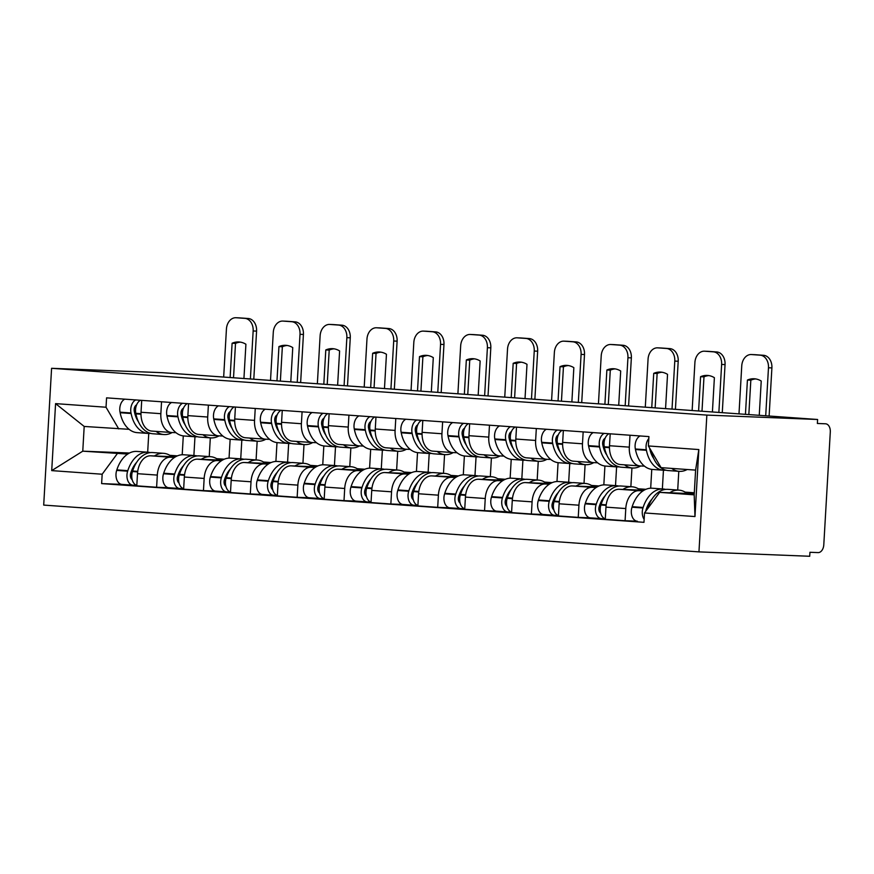 <?xml version="1.0" encoding="UTF-8"?>
<svg xmlns="http://www.w3.org/2000/svg" width="874" height="874" viewBox="0 0 874 874"><rect width="100%" height="100%" fill="white"/><g stroke="black" fill="none" stroke-linecap="round" stroke-linejoin="round"><path stroke-width="1.31" d="M825.624 423.803A7.986 5.255 94.1 0 0 825.515 423.792L825.624 423.803A7.986 5.255 94.1 0 1 830.3 431.974L823.789 544.83A7.986 5.255 94.1 0 1 818.086 552.597L809.947 552.281L809.717 556.268L698.96 551.876L706.847 415.095L51.588 368.304L162.345 372.685L817.605 419.487L706.847 415.095M51.588 368.304L43.7 505.085L698.96 551.876M817.605 419.487L817.376 423.475L825.515 423.792M175.521 456.807L150.623 455.813A18.376 12.083 94.1 0 0 137.491 473.686L136.792 485.846L156.61 487.255L157.309 475.095A18.376 12.083 -85.9 0 1 170.441 457.233L174.56 457.397M210.317 437.863L209.236 456.589M175.969 432.674L171.872 432.51A18.376 12.083 -85.9 0 1 171.621 432.499A18.376 12.083 -85.9 0 1 160.86 413.686L141.031 412.266A18.376 12.083 94.1 0 0 151.803 431.079A18.376 12.083 94.1 0 0 152.054 431.09M141.031 412.266L141.719 400.368M168.693 487.736L156.61 487.255M160.86 413.686L161.537 401.778M229.054 458.107L230.146 439.261M217.331 459.09L223.93 459.353M222.367 460.15L197.469 459.167A18.376 12.083 94.1 0 0 184.338 477.029L183.638 489.189L203.456 490.609L204.155 478.439A18.376 12.083 -85.9 0 1 217.287 460.576L221.406 460.74M257.164 441.206L256.082 459.942M188.565 403.712L187.877 415.62A18.376 12.083 94.1 0 0 198.649 434.422A18.376 12.083 94.1 0 0 198.901 434.433M215.539 491.09L203.456 490.609M222.815 436.017L218.719 435.853A18.376 12.083 -85.9 0 1 218.467 435.842A18.376 12.083 -85.9 0 1 207.706 417.029L208.383 405.132M275.9 461.45L276.992 442.605M264.177 462.433L270.776 462.696M269.214 463.493L244.316 462.51A18.376 12.083 94.1 0 0 231.184 480.372L230.485 492.532L250.303 493.952L251.013 481.793A18.376 12.083 -85.9 0 1 264.134 463.919L268.252 464.083M304.01 444.549L302.939 463.286M235.412 407.055L234.735 418.963A18.376 12.083 94.1 0 0 245.496 437.765A18.376 12.083 94.1 0 0 245.747 437.787M262.397 494.433L250.303 493.952M269.662 439.36L265.565 439.196A18.376 12.083 -85.9 0 1 265.314 439.185A18.376 12.083 -85.9 0 1 254.553 420.372L255.241 408.475M322.746 464.793L323.839 445.948M311.024 465.776L317.623 466.039M316.06 466.836L291.162 465.853A18.376 12.083 94.1 0 0 278.03 483.715L277.331 495.886L297.149 497.295L297.859 485.136A18.376 12.083 -85.9 0 1 310.991 467.273L315.099 467.437M350.856 447.903L349.786 466.629M282.258 410.398L281.581 422.306A18.376 12.083 94.1 0 0 292.342 441.119A18.376 12.083 94.1 0 0 292.593 441.13M309.243 497.776L297.149 497.295M316.508 442.703L312.411 442.55A18.376 12.083 -85.9 0 1 312.16 442.528A18.376 12.083 -85.9 0 1 301.399 423.726L302.087 411.818M369.593 468.136L370.685 449.291M357.87 469.13L364.469 469.393M362.907 470.19L338.009 469.196A18.376 12.083 94.1 0 0 324.888 487.069L324.178 499.229L344.006 500.638L344.706 488.479A18.376 12.083 -85.9 0 1 357.837 470.616L361.945 470.78M397.714 451.246L396.632 469.972M329.116 413.752L328.427 425.649A18.376 12.083 94.1 0 0 339.188 444.462A18.376 12.083 94.1 0 0 339.44 444.473M356.089 501.119L344.006 500.638M363.366 446.057L359.258 445.893A18.376 12.083 -85.9 0 1 359.006 445.882A18.376 12.083 -85.9 0 1 348.245 427.069L348.934 415.161M416.439 471.479L417.532 452.645M404.717 472.473L411.315 472.736M409.753 473.533L384.866 472.55A18.376 12.083 94.1 0 0 371.734 490.412L371.024 502.572L390.853 503.992L391.552 491.822A18.376 12.083 -85.9 0 1 404.684 473.959L408.792 474.123M444.56 454.589L443.479 473.326M375.962 417.095L375.274 429.003A18.376 12.083 94.1 0 0 386.035 447.805A18.376 12.083 94.1 0 0 386.286 447.816M402.936 504.473L390.853 503.992M410.212 449.4L406.104 449.236A18.376 12.083 -85.9 0 1 405.853 449.225A18.376 12.083 -85.9 0 1 395.092 430.412L395.78 418.515M463.296 474.833L464.378 455.988M451.563 475.817L458.162 476.079M456.599 476.876L431.712 475.893A18.376 12.083 94.1 0 0 418.58 493.755L417.881 505.915L437.699 507.335L438.398 495.176A18.376 12.083 -85.9 0 1 451.53 477.302L455.638 477.466M491.407 457.932L490.325 476.669M422.808 420.438L422.12 432.346A18.376 12.083 94.1 0 0 432.881 451.148A18.376 12.083 94.1 0 0 433.133 451.17M449.782 507.816L437.699 507.335M457.058 452.743L452.951 452.579A18.376 12.083 -85.9 0 1 452.699 452.568A18.376 12.083 -85.9 0 1 441.938 433.755L442.626 421.858M510.143 478.176L511.224 459.331M498.409 479.16L505.008 479.422M503.446 480.219L478.559 479.236A18.376 12.083 94.1 0 0 465.427 497.098L464.728 509.269L484.546 510.678L485.245 498.519A18.376 12.083 -85.9 0 1 498.377 480.656L502.495 480.82M538.253 461.286L537.171 480.012M469.655 423.781L468.967 435.689A18.376 12.083 94.1 0 0 479.728 454.502A18.376 12.083 94.1 0 0 479.979 454.513M496.629 511.159L484.546 510.678M503.905 456.086L499.797 455.933A18.376 12.083 -85.9 0 1 499.546 455.911A18.376 12.083 -85.9 0 1 488.784 437.109L489.473 425.201M556.989 481.519L558.071 462.674M545.256 482.514L551.865 482.776M550.292 483.573L525.405 482.579A18.376 12.083 94.1 0 0 512.273 500.452L511.574 512.612L531.392 514.021L532.091 501.862A18.376 12.083 -85.9 0 1 545.223 483.999L549.342 484.163M585.099 464.629L584.018 483.355M516.501 427.135L515.813 439.032A18.376 12.083 94.1 0 0 526.574 457.845A18.376 12.083 94.1 0 0 526.825 457.856M543.475 514.502L531.392 514.021M550.751 459.44L546.654 459.276A18.376 12.083 -85.9 0 1 546.403 459.265A18.376 12.083 -85.9 0 1 535.631 440.452L536.319 428.544M603.836 484.862L604.917 466.028M592.102 485.857L598.712 486.119M597.139 486.916L572.251 485.933A18.376 12.083 94.1 0 0 559.12 503.795L558.42 515.955L578.238 517.375L578.938 505.205A18.376 12.083 -85.9 0 1 592.069 487.342L596.188 487.506M631.946 467.972L630.864 486.709M563.348 430.478L562.659 442.386A18.376 12.083 94.1 0 0 573.42 461.188A18.376 12.083 94.1 0 0 573.672 461.199M590.321 517.856L578.238 517.375M597.597 462.783L593.501 462.619A18.376 12.083 -85.9 0 1 593.249 462.608A18.376 12.083 -85.9 0 1 582.477 443.795L583.166 431.887M650.682 488.216L651.764 469.371M638.949 489.2L645.558 489.462M643.985 490.259L619.098 489.276A18.376 12.083 94.1 0 0 605.966 507.139L605.267 519.298L625.085 520.718L625.784 508.559A18.376 12.083 -85.9 0 1 638.916 490.685L643.035 490.849M678.792 471.315L677.711 490.052M610.194 433.821L609.506 445.729A18.376 12.083 94.1 0 0 620.278 464.531A18.376 12.083 94.1 0 0 620.529 464.553M637.168 521.199L625.085 520.718M644.444 466.126L640.347 465.962A18.376 12.083 -85.9 0 1 640.096 465.951A18.376 12.083 -85.9 0 1 629.324 447.138L630.012 435.241M685.806 492.543L694.295 492.881M685.14 492.128L694.306 492.783M638.293 488.784L645.875 489.32M591.447 485.441L599.029 485.977M544.6 482.087L552.182 482.634M497.754 478.744L505.336 479.291M450.908 475.401L458.489 475.937M404.05 472.058L411.643 472.594M357.204 468.704L364.786 469.251M310.357 465.361L317.939 465.908M263.511 462.018L271.093 462.554M216.665 458.675L224.247 459.211M129.472 453.016L82.768 451.17L127.713 454.054M170.485 455.747L177.083 456.01M169.818 455.321L177.4 455.867M129.123 429.32L84.188 426.446L82.768 451.17L51.719 470.616L55.575 403.624L106.027 407.229L118.722 428.916M182.207 454.753L183.289 435.908M148.755 433.449L147.673 452.197M694.24 493.744L659.651 492.368L694.185 494.837L695.606 470.114L661.072 467.645L648.377 445.959L648.923 436.585L106.573 397.856L106.027 407.229M648.377 445.959L698.829 449.564L694.972 516.556L644.52 512.951L659.651 492.368M117.302 453.639L102.171 474.221L101.624 483.595L643.974 522.324L644.52 512.951M102.171 474.221L51.719 470.616M121.847 484.393L101.624 483.595M55.575 403.624L84.188 426.446M694.185 494.837L694.972 516.556M695.606 470.114L698.829 449.564M172.178 432.521A30.361 19.96 -85.9 0 1 164.323 434.575A30.361 19.96 -85.9 0 1 163.908 434.553A30.361 19.96 -85.9 0 1 156.042 431.385M138.431 421.76A25.171 16.54 -85.9 0 1 134.388 411.73L134.279 411.195A4.894 3.212 -85.9 0 1 136.628 404.848M135.721 399.931A10.084 6.631 94.1 0 0 131.002 412.965L131.111 413.5A30.361 19.96 94.1 0 0 148.143 433.428A30.361 19.96 94.1 0 0 148.558 433.449A30.361 19.96 94.1 0 0 150.557 433.373M153.365 433.788A30.361 19.96 -85.9 0 1 152.95 433.766A30.361 19.96 -85.9 0 1 135.907 413.85L135.798 413.304A10.084 6.631 -85.9 0 1 140.528 400.281M137.6 432.663A30.361 19.96 -85.9 0 1 137.185 432.641A30.361 19.96 -85.9 0 1 120.142 412.725L120.033 412.178A10.084 6.631 -85.9 0 1 124.764 399.156M150.284 452.601A30.361 19.96 94.1 0 0 147.892 452.208A30.361 19.96 94.1 0 0 127.812 470.66L127.637 471.184A10.084 6.631 94.1 0 0 132.881 485.179A10.084 6.631 94.1 0 0 133.012 485.19L136.683 485.332M132.739 485.168L122.054 484.404A10.084 6.631 -85.9 0 1 121.912 484.404A10.084 6.631 -85.9 0 1 116.679 470.409L116.854 469.873A30.361 19.96 -85.9 0 1 136.934 451.432L147.892 452.208M136.814 485.376A10.084 6.631 -85.9 0 1 132.444 471.534L132.619 470.999A30.361 19.96 -85.9 0 1 152.699 452.557L163.657 453.333A30.361 19.96 -85.9 0 1 171.719 456.654M132.192 479.64A4.894 3.212 -85.9 0 1 130.707 473.216L130.871 472.681A25.171 16.54 -85.9 0 1 136.617 462.379M193.886 455.496L194.968 436.771M154.425 455.966A30.361 19.96 -85.9 0 1 163.657 453.333M250.39 378.977L253.154 330.973A11.985 9.035 -87.7 0 0 244.84 318.365L248.249 318.507A11.985 9.035 92.3 0 1 256.574 331.104L253.799 379.218M223.668 377.065L226.432 329.061A11.985 9.035 -87.7 0 1 235.914 317.732A11.985 9.035 -87.7 0 1 236.133 317.743L244.84 318.365M233.522 377.776L235.51 343.384A24.767 18.66 -87.7 0 1 240.361 342.127M239.115 317.863A11.985 9.035 92.3 0 1 239.323 317.863A11.985 9.035 92.3 0 1 239.542 317.885L236.133 317.743M248.249 318.507L239.542 317.885M230.124 377.524L232.102 343.253L235.51 343.384M243.933 378.518L245.911 344.236A24.767 18.66 -87.7 0 0 238.657 341.952A24.767 18.66 -87.7 0 0 232.102 343.253M219.024 435.864A30.361 19.96 -85.9 0 1 211.169 437.918A30.361 19.96 -85.9 0 1 210.754 437.896A30.361 19.96 -85.9 0 1 202.888 434.728M185.277 425.103A25.171 16.54 -85.9 0 1 181.235 415.074L181.126 414.538A4.894 3.212 -85.9 0 1 183.474 408.191M182.568 403.285A10.084 6.631 94.1 0 0 177.848 416.308L177.957 416.843A30.361 19.96 94.1 0 0 194.989 436.771A30.361 19.96 94.1 0 0 195.405 436.792A30.361 19.96 94.1 0 0 197.404 436.716M200.212 437.131A30.361 19.96 -85.9 0 1 199.796 437.109A30.361 19.96 -85.9 0 1 182.753 417.193L182.655 416.658A10.084 6.631 -85.9 0 1 187.375 403.624M184.447 436.006A30.361 19.96 -85.9 0 1 184.032 435.984A30.361 19.96 -85.9 0 1 166.989 416.068L166.879 415.532A10.084 6.631 -85.9 0 1 171.61 402.499M197.131 455.955A30.361 19.96 94.1 0 0 194.738 455.562A30.361 19.96 94.1 0 0 174.658 474.003L174.483 474.538A10.084 6.631 94.1 0 0 179.727 488.522A10.084 6.631 94.1 0 0 179.858 488.533L183.529 488.675M179.585 488.511L168.9 487.747A10.084 6.631 -85.9 0 1 168.758 487.747A10.084 6.631 -85.9 0 1 163.525 473.752L163.7 473.227A30.361 19.96 -85.9 0 1 183.78 454.775L194.738 455.562M183.671 488.719A10.084 6.631 -85.9 0 1 179.29 474.877L179.465 474.353A30.361 19.96 -85.9 0 1 199.545 455.9L210.503 456.687A30.361 19.96 -85.9 0 1 218.566 459.997M179.039 482.983A4.894 3.212 -85.9 0 1 177.553 476.559L177.728 476.035A25.171 16.54 -85.9 0 1 183.464 465.722M240.732 458.839L241.814 440.114A30.361 19.96 94.1 0 0 242.251 440.135A30.361 19.96 94.1 0 0 244.261 440.059M201.271 459.309A30.361 19.96 -85.9 0 1 210.503 456.687M297.236 382.32L300.011 334.316A11.985 9.035 -87.7 0 0 291.687 321.708L295.095 321.851A11.985 9.035 92.3 0 1 303.42 334.458L300.645 382.561M270.514 380.409L273.278 332.415A11.985 9.035 -87.7 0 1 282.761 321.075A11.985 9.035 -87.7 0 1 282.979 321.086L291.687 321.708M280.368 381.119L282.357 346.738A24.767 18.66 -87.7 0 1 287.207 345.47M285.962 321.206A11.985 9.035 92.3 0 1 286.169 321.217A11.985 9.035 92.3 0 1 286.388 321.228L282.979 321.086M295.095 321.851L286.388 321.228M276.971 380.878L278.948 346.596L282.357 346.738M290.78 381.862L292.757 347.59A24.767 18.66 -87.7 0 0 285.503 345.306A24.767 18.66 -87.7 0 0 278.948 346.596M265.871 439.207A30.361 19.96 -85.9 0 1 258.016 441.261A30.361 19.96 -85.9 0 1 257.601 441.239A30.361 19.96 -85.9 0 1 249.735 438.071M232.123 428.446A25.171 16.54 -85.9 0 1 228.081 418.417L227.972 417.881A4.894 3.212 -85.9 0 1 230.321 411.534M247.058 440.485A30.361 19.96 -85.9 0 1 246.643 440.452A30.361 19.96 -85.9 0 1 229.611 420.536L229.501 420.001A10.084 6.631 -85.9 0 1 234.221 406.967M229.414 406.628A10.084 6.631 94.1 0 0 224.694 419.651L224.804 420.197A30.361 19.96 94.1 0 0 241.836 440.114L230.878 439.327A30.361 19.96 -85.9 0 1 213.835 419.411L213.737 418.875A10.084 6.631 -85.9 0 1 218.456 405.842M243.977 459.298A30.361 19.96 94.1 0 0 241.585 458.905A30.361 19.96 94.1 0 0 221.504 477.357L221.34 477.881A10.084 6.631 94.1 0 0 226.574 491.876A10.084 6.631 94.1 0 0 226.705 491.876L230.375 492.029M226.432 491.865L215.747 491.101A10.084 6.631 -85.9 0 1 215.605 491.09A10.084 6.631 -85.9 0 1 210.372 477.095L210.547 476.57A30.361 19.96 -85.9 0 1 230.627 458.118L241.585 458.905M230.518 492.062A10.084 6.631 -85.9 0 1 226.137 478.22L226.311 477.696A30.361 19.96 -85.9 0 1 246.392 459.243L257.349 460.03A30.361 19.96 -85.9 0 1 265.412 463.34M225.842 486.305L225.874 486.305A4.894 3.212 -85.9 0 1 224.4 479.902L224.574 479.378A25.171 16.54 -85.9 0 1 230.31 469.065M287.579 462.182L288.66 443.457M248.118 462.663A30.361 19.96 -85.9 0 1 257.349 460.03M344.083 385.663L346.858 337.67A11.985 9.035 -87.7 0 0 338.533 325.062L341.942 325.194A11.985 9.035 92.3 0 1 350.266 337.801L347.491 385.915M317.36 383.762L320.124 335.758A11.985 9.035 -87.7 0 1 329.607 324.429A11.985 9.035 -87.7 0 1 329.826 324.44L338.533 325.062M327.226 384.462L329.203 350.081A24.767 18.66 -87.7 0 1 334.054 348.824M332.808 324.56A11.985 9.035 92.3 0 1 333.027 324.56A11.985 9.035 92.3 0 1 333.234 324.571L329.826 324.44M341.942 325.194L333.234 324.571M323.817 384.221L325.794 349.95L329.203 350.081M337.626 385.205L339.604 350.933A24.767 18.66 -87.7 0 0 332.36 348.65A24.767 18.66 -87.7 0 0 325.794 349.95M312.717 442.561A30.361 19.96 -85.9 0 1 304.862 444.604A30.361 19.96 -85.9 0 1 304.447 444.582A30.361 19.96 -85.9 0 1 296.581 441.414M278.97 431.8A25.171 16.54 -85.9 0 1 274.928 421.771L274.829 421.224A4.894 3.212 -85.9 0 1 277.167 414.888M276.26 409.972A10.084 6.631 94.1 0 0 271.541 423.005L271.65 423.54A30.361 19.96 94.1 0 0 288.682 443.457A30.361 19.96 94.1 0 0 289.097 443.479A30.361 19.96 94.1 0 0 291.108 443.413M293.904 443.828A30.361 19.96 -85.9 0 1 293.489 443.806A30.361 19.96 -85.9 0 1 276.457 423.879L276.348 423.344A10.084 6.631 -85.9 0 1 281.067 410.321M278.14 442.703A30.361 19.96 -85.9 0 1 277.724 442.681A30.361 19.96 -85.9 0 1 260.681 422.754L260.583 422.218A10.084 6.631 -85.9 0 1 265.303 409.196M290.823 462.641A30.361 19.96 94.1 0 0 288.431 462.248A30.361 19.96 94.1 0 0 268.351 480.7L268.187 481.224A10.084 6.631 94.1 0 0 273.42 495.219A10.084 6.631 94.1 0 0 273.562 495.23L277.222 495.372M273.278 495.208L262.593 494.444A10.084 6.631 -85.9 0 1 262.462 494.433A10.084 6.631 -85.9 0 1 257.218 480.438L257.393 479.913A30.361 19.96 -85.9 0 1 277.473 461.461L288.431 462.248M277.364 495.416A10.084 6.631 -85.9 0 1 272.983 481.563L273.158 481.039A30.361 19.96 -85.9 0 1 293.238 462.586L304.207 463.373A30.361 19.96 -85.9 0 1 312.258 466.694M272.688 489.648L272.721 489.648A4.894 3.212 -85.9 0 1 271.246 483.246L271.421 482.721A25.171 16.54 -85.9 0 1 277.156 472.408M334.436 465.536L335.507 446.8M294.964 466.006A30.361 19.96 -85.9 0 1 304.207 463.373M390.929 389.017L393.704 341.013A11.985 9.035 -87.7 0 0 385.379 328.406L388.799 328.537A11.985 9.035 92.3 0 1 397.113 341.144L394.338 389.258M364.207 387.106L366.971 339.101A11.985 9.035 -87.7 0 1 376.454 327.772A11.985 9.035 -87.7 0 1 376.672 327.783L385.379 328.406M374.072 387.805L376.049 353.424A24.767 18.66 -87.7 0 1 380.9 352.167M379.655 327.903A11.985 9.035 92.3 0 1 379.873 327.903A11.985 9.035 92.3 0 1 380.081 327.914L376.672 327.783M388.799 328.537L380.081 327.914M370.663 387.564L372.641 353.293L376.049 353.424M384.473 388.548L386.45 354.276A24.767 18.66 -87.7 0 0 379.207 351.993A24.767 18.66 -87.7 0 0 372.641 353.293M359.564 445.904A30.361 19.96 -85.9 0 1 351.719 447.958A30.361 19.96 -85.9 0 1 351.304 447.936A30.361 19.96 -85.9 0 1 343.427 444.768M325.816 435.143A25.171 16.54 -85.9 0 1 321.785 425.114L321.676 424.578A4.894 3.212 -85.9 0 1 324.014 418.231M323.107 413.315A10.084 6.631 94.1 0 0 318.387 426.348L318.497 426.883A30.361 19.96 94.1 0 0 335.529 446.811A30.361 19.96 94.1 0 0 335.944 446.833A30.361 19.96 94.1 0 0 337.954 446.756M340.751 447.171A30.361 19.96 -85.9 0 1 340.336 447.149A30.361 19.96 -85.9 0 1 323.304 427.233L323.194 426.687A10.084 6.631 -85.9 0 1 327.914 413.664M324.986 446.046A30.361 19.96 -85.9 0 1 324.571 446.024A30.361 19.96 -85.9 0 1 307.539 426.108L307.429 425.562A10.084 6.631 -85.9 0 1 312.149 412.539M337.67 465.984A30.361 19.96 94.1 0 0 335.288 465.591A30.361 19.96 94.1 0 0 315.197 484.043L315.033 484.567A10.084 6.631 94.1 0 0 320.266 498.562A10.084 6.631 94.1 0 0 320.408 498.573L324.068 498.715M320.124 498.551L309.44 497.787A10.084 6.631 -85.9 0 1 309.309 497.787A10.084 6.631 -85.9 0 1 304.065 483.792L304.239 483.256A30.361 19.96 -85.9 0 1 324.32 464.815L335.288 465.591M324.21 498.759A10.084 6.631 -85.9 0 1 319.84 484.917L320.004 484.382A30.361 19.96 -85.9 0 1 340.084 465.94L351.053 466.716A30.361 19.96 -85.9 0 1 359.105 470.037M319.578 493.023A4.894 3.212 -85.9 0 1 318.092 486.599L318.267 486.064A25.171 16.54 -85.9 0 1 324.003 475.762M381.283 468.879L382.364 450.154A30.361 19.96 94.1 0 0 382.801 450.176A30.361 19.96 94.1 0 0 384.8 450.099M341.81 469.349A30.361 19.96 -85.9 0 1 351.053 466.716M437.776 392.36L440.551 344.356A11.985 9.035 -87.7 0 0 432.226 331.749L435.645 331.891A11.985 9.035 92.3 0 1 443.959 344.487L441.184 392.601M411.053 390.449L413.817 342.444A11.985 9.035 -87.7 0 1 423.3 331.115A11.985 9.035 -87.7 0 1 423.519 331.126L432.226 331.749M420.918 391.159L422.896 356.767A24.767 18.66 -87.7 0 1 427.747 355.51M426.501 331.246A11.985 9.035 92.3 0 1 426.72 331.246A11.985 9.035 92.3 0 1 426.927 331.268L423.519 331.126M435.645 331.891L426.927 331.268M417.51 390.907L419.487 356.636L422.896 356.767M431.319 391.902L433.296 357.619A24.767 18.66 -87.7 0 0 426.053 355.336A24.767 18.66 -87.7 0 0 419.487 356.636M406.41 449.247A30.361 19.96 -85.9 0 1 398.566 451.301A30.361 19.96 -85.9 0 1 398.151 451.279A30.361 19.96 -85.9 0 1 390.274 448.111M372.663 438.486A25.171 16.54 -85.9 0 1 368.631 428.457L368.522 427.921A4.894 3.212 -85.9 0 1 370.86 421.574M387.597 450.514A30.361 19.96 -85.9 0 1 387.182 450.492A30.361 19.96 -85.9 0 1 370.15 430.576L370.041 430.041A10.084 6.631 -85.9 0 1 374.76 417.007M369.964 416.669A10.084 6.631 94.1 0 0 365.234 429.691L365.343 430.227A30.361 19.96 94.1 0 0 382.375 450.154L371.417 449.367A30.361 19.96 -85.9 0 1 354.385 429.451L354.276 428.916A10.084 6.631 -85.9 0 1 358.996 415.882M384.516 469.338A30.361 19.96 94.1 0 0 382.135 468.945A30.361 19.96 94.1 0 0 362.044 487.386L361.88 487.921A10.084 6.631 94.1 0 0 367.113 501.905A10.084 6.631 94.1 0 0 367.255 501.916L370.915 502.058M366.971 501.894L356.286 501.13A10.084 6.631 -85.9 0 1 356.155 501.13A10.084 6.631 -85.9 0 1 350.922 487.135L351.086 486.61A30.361 19.96 -85.9 0 1 371.166 468.158L382.135 468.945M371.057 502.102A10.084 6.631 -85.9 0 1 366.687 488.26L366.851 487.736A30.361 19.96 -85.9 0 1 386.931 469.283L397.899 470.07A30.361 19.96 -85.9 0 1 405.951 473.38M366.424 496.366A4.894 3.212 -85.9 0 1 364.939 489.943L365.113 489.418A25.171 16.54 -85.9 0 1 370.849 479.105M428.129 472.222L429.21 453.497M388.657 472.692A30.361 19.96 -85.9 0 1 397.899 470.07M484.633 395.704L487.397 347.699A11.985 9.035 -87.7 0 0 479.072 335.092L482.492 335.234A11.985 9.035 92.3 0 1 490.806 347.841L488.031 395.944M457.9 393.792L460.674 345.798A11.985 9.035 -87.7 0 1 470.157 334.458A11.985 9.035 -87.7 0 1 470.365 334.469L479.072 335.092M467.765 394.502L469.742 360.121A24.767 18.66 -87.7 0 1 474.604 358.853M473.347 334.589A11.985 9.035 92.3 0 1 473.566 334.6A11.985 9.035 92.3 0 1 473.784 334.611L470.365 334.469M482.492 335.234L473.784 334.611M464.356 394.261L466.334 359.979L469.742 360.121M478.176 395.245L480.143 360.973A24.767 18.66 -87.7 0 0 472.9 358.69A24.767 18.66 -87.7 0 0 466.334 359.979M453.256 452.59A30.361 19.96 -85.9 0 1 445.412 454.644A30.361 19.96 -85.9 0 1 444.997 454.622A30.361 19.96 -85.9 0 1 437.12 451.454M419.509 441.829A25.171 16.54 -85.9 0 1 415.478 431.8L415.368 431.264A4.894 3.212 -85.9 0 1 417.717 424.917M416.811 420.012A10.084 6.631 94.1 0 0 412.08 433.034L412.189 433.58A30.361 19.96 94.1 0 0 429.232 453.497A30.361 19.96 94.1 0 0 429.647 453.519A30.361 19.96 94.1 0 0 431.647 453.442M434.444 453.868A30.361 19.96 -85.9 0 1 434.028 453.835A30.361 19.96 -85.9 0 1 416.996 433.919L416.887 433.384A10.084 6.631 -85.9 0 1 421.607 420.35M418.679 452.732A30.361 19.96 -85.9 0 1 418.264 452.71A30.361 19.96 -85.9 0 1 401.232 432.794L401.122 432.259A10.084 6.631 -85.9 0 1 405.842 419.225M431.363 472.681A30.361 19.96 94.1 0 0 428.981 472.288A30.361 19.96 94.1 0 0 408.89 490.74L408.726 491.264A10.084 6.631 94.1 0 0 413.959 505.259A10.084 6.631 94.1 0 0 414.101 505.259L417.761 505.412M413.828 505.248L403.132 504.484A10.084 6.631 -85.9 0 1 403.001 504.473A10.084 6.631 -85.9 0 1 397.768 490.478L397.932 489.953A30.361 19.96 -85.9 0 1 418.012 471.501L428.981 472.288M417.903 505.445A10.084 6.631 -85.9 0 1 413.533 491.603L413.697 491.079A30.361 19.96 -85.9 0 1 433.788 472.626L444.746 473.413A30.361 19.96 -85.9 0 1 452.798 476.723M413.227 499.688L413.271 499.688A4.894 3.212 -85.9 0 1 411.796 493.286L411.96 492.761A25.171 16.54 -85.9 0 1 417.706 482.448M474.975 475.565L476.057 456.84A30.361 19.96 94.1 0 0 476.494 456.862A30.361 19.96 94.1 0 0 478.493 456.796M435.514 476.046A30.361 19.96 -85.9 0 1 444.746 473.413M531.479 399.047L534.243 351.053A11.985 9.035 -87.7 0 0 525.929 338.446L529.338 338.577A11.985 9.035 92.3 0 1 537.652 351.184L534.877 399.298M504.746 397.146L507.521 349.141A11.985 9.035 -87.7 0 1 517.004 337.812A11.985 9.035 -87.7 0 1 517.211 337.823L525.929 338.446M514.611 397.845L516.589 363.464A24.767 18.66 -87.7 0 1 521.45 362.207M520.194 337.943A11.985 9.035 92.3 0 1 520.412 337.943A11.985 9.035 92.3 0 1 520.631 337.954L517.211 337.823M529.338 338.577L520.631 337.954M511.203 397.604L513.18 363.333L516.589 363.464M525.023 398.588L527 364.316A24.767 18.66 -87.7 0 0 519.746 362.033A24.767 18.66 -87.7 0 0 513.18 363.333M500.103 455.944A30.361 19.96 -85.9 0 1 492.259 457.987A30.361 19.96 -85.9 0 1 491.844 457.965A30.361 19.96 -85.9 0 1 483.967 454.797M466.355 445.183A25.171 16.54 -85.9 0 1 462.324 435.154L462.215 434.607A4.894 3.212 -85.9 0 1 464.564 428.271M481.301 457.211A30.361 19.96 -85.9 0 1 480.875 457.189A30.361 19.96 -85.9 0 1 463.843 437.262L463.733 436.727A10.084 6.631 -85.9 0 1 468.464 423.704M463.657 423.355A10.084 6.631 94.1 0 0 458.926 436.388L459.036 436.924A30.361 19.96 94.1 0 0 476.079 456.84L465.11 456.064A30.361 19.96 -85.9 0 1 448.078 436.137L447.969 435.602A10.084 6.631 -85.9 0 1 452.688 422.579M478.209 476.024A30.361 19.96 94.1 0 0 475.827 475.631A30.361 19.96 94.1 0 0 455.747 494.083L455.572 494.608A10.084 6.631 94.1 0 0 460.806 508.602A10.084 6.631 94.1 0 0 460.948 508.613L464.607 508.755M460.674 508.592L449.99 507.827A10.084 6.631 -85.9 0 1 449.848 507.816A10.084 6.631 -85.9 0 1 444.615 493.821L444.779 493.297A30.361 19.96 -85.9 0 1 464.859 474.844L475.827 475.631M464.75 508.799A10.084 6.631 -85.9 0 1 460.38 494.946L460.543 494.422A30.361 19.96 -85.9 0 1 480.634 475.969L491.592 476.756A30.361 19.96 -85.9 0 1 499.655 480.077M460.074 503.031L460.117 503.031A4.894 3.212 -85.9 0 1 458.642 496.629L458.806 496.104A25.171 16.54 -85.9 0 1 464.553 485.791M521.822 478.919L522.903 460.183M482.361 479.389A30.361 19.96 -85.9 0 1 491.592 476.756M578.326 402.401L581.09 354.396A11.985 9.035 -87.7 0 0 572.776 341.789L576.184 341.92A11.985 9.035 92.3 0 1 584.498 354.527L581.723 402.641M551.592 400.489L554.367 352.484A11.985 9.035 -87.7 0 1 563.85 341.155A11.985 9.035 -87.7 0 1 564.058 341.166L572.776 341.789M561.458 401.188L563.446 366.807A24.767 18.66 -87.7 0 1 568.297 365.551M567.04 341.286A11.985 9.035 92.3 0 1 567.259 341.286A11.985 9.035 92.3 0 1 567.477 341.297L564.058 341.166M576.184 341.92L567.477 341.297M558.049 400.947L560.026 366.676L563.446 366.807M571.869 401.931L573.847 367.659A24.767 18.66 -87.7 0 0 566.592 365.376A24.767 18.66 -87.7 0 0 560.026 366.676M546.949 459.287A30.361 19.96 -85.9 0 1 539.105 461.341A30.361 19.96 -85.9 0 1 538.69 461.319A30.361 19.96 -85.9 0 1 530.813 458.151M513.202 448.526A25.171 16.54 -85.9 0 1 509.171 438.497L509.061 437.961A4.894 3.212 -85.9 0 1 511.41 431.614M510.503 426.698A10.084 6.631 94.1 0 0 505.773 439.731L505.882 440.267A30.361 19.96 94.1 0 0 522.925 460.194A30.361 19.96 94.1 0 0 523.34 460.216A30.361 19.96 94.1 0 0 525.34 460.139M528.147 460.554A30.361 19.96 -85.9 0 1 527.732 460.532A30.361 19.96 -85.9 0 1 510.689 440.616L510.58 440.07A10.084 6.631 -85.9 0 1 515.31 427.047M512.372 459.429A30.361 19.96 -85.9 0 1 511.956 459.407A30.361 19.96 -85.9 0 1 494.924 439.491L494.815 438.945A10.084 6.631 -85.9 0 1 499.546 425.922M525.056 479.367A30.361 19.96 94.1 0 0 522.674 478.974A30.361 19.96 94.1 0 0 502.594 497.426L502.419 497.951A10.084 6.631 94.1 0 0 507.652 511.946A10.084 6.631 94.1 0 0 507.794 511.956L511.454 512.098M507.521 511.935L496.836 511.17A10.084 6.631 -85.9 0 1 496.694 511.17A10.084 6.631 -85.9 0 1 491.461 497.175L491.625 496.64A30.361 19.96 -85.9 0 1 511.716 478.198L522.674 478.974M511.596 512.142A10.084 6.631 -85.9 0 1 507.226 498.3L507.39 497.765A30.361 19.96 -85.9 0 1 527.481 479.323L538.439 480.099A30.361 19.96 -85.9 0 1 546.501 483.42M506.964 506.407A4.894 3.212 -85.9 0 1 505.489 499.983L505.653 499.447A25.171 16.54 -85.9 0 1 511.399 489.145M568.668 482.262L569.75 463.537M529.207 482.732A30.361 19.96 -85.9 0 1 538.439 480.099M625.172 405.744L627.936 357.739A11.985 9.035 -87.7 0 0 619.622 345.132L623.031 345.263A11.985 9.035 92.3 0 1 631.356 357.87L628.581 405.984M598.439 403.832L601.214 355.827A11.985 9.035 -87.7 0 1 610.697 344.498A11.985 9.035 -87.7 0 1 610.915 344.509L619.622 345.132M608.304 404.542L610.292 370.15A24.767 18.66 -87.7 0 1 615.143 368.894M613.887 344.629A11.985 9.035 92.3 0 1 614.105 344.629A11.985 9.035 92.3 0 1 614.324 344.651L610.915 344.509M623.031 345.263L614.324 344.651M604.895 404.291L606.873 370.019L610.292 370.15M618.716 405.285L620.693 371.002A24.767 18.66 -87.7 0 0 613.439 368.719A24.767 18.66 -87.7 0 0 606.873 370.019M593.796 462.63A30.361 19.96 -85.9 0 1 585.951 464.684A30.361 19.96 -85.9 0 1 585.536 464.662A30.361 19.96 -85.9 0 1 577.659 461.494M560.048 451.869A25.171 16.54 -85.9 0 1 556.017 441.84L555.908 441.304A4.894 3.212 -85.9 0 1 558.257 434.957M557.35 430.052A10.084 6.631 94.1 0 0 552.63 443.074L552.729 443.61A30.361 19.96 94.1 0 0 569.772 463.537A30.361 19.96 94.1 0 0 570.187 463.559A30.361 19.96 94.1 0 0 572.186 463.482M574.994 463.897A30.361 19.96 -85.9 0 1 574.579 463.876A30.361 19.96 -85.9 0 1 557.536 443.959L557.426 443.424A10.084 6.631 -85.9 0 1 562.157 430.39M559.229 462.772A30.361 19.96 -85.9 0 1 558.814 462.75A30.361 19.96 -85.9 0 1 541.771 442.834L541.662 442.299A10.084 6.631 -85.9 0 1 546.392 429.265M571.902 482.721A30.361 19.96 94.1 0 0 569.52 482.328A30.361 19.96 94.1 0 0 549.44 500.769L549.265 501.305A10.084 6.631 94.1 0 0 554.498 515.289A10.084 6.631 94.1 0 0 554.64 515.299L558.311 515.442M554.367 515.278L543.683 514.513A10.084 6.631 -85.9 0 1 543.541 514.513A10.084 6.631 -85.9 0 1 538.308 500.518L538.471 499.994A30.361 19.96 -85.9 0 1 558.562 481.541L569.52 482.328M558.442 515.485A10.084 6.631 -85.9 0 1 554.072 501.643L554.247 501.119A30.361 19.96 -85.9 0 1 574.327 482.667L585.285 483.453A30.361 19.96 -85.9 0 1 593.348 486.763M553.821 509.75A4.894 3.212 -85.9 0 1 552.335 503.326L552.499 502.801A25.171 16.54 -85.9 0 1 558.246 492.488M615.514 485.605L616.596 466.88A30.361 19.96 94.1 0 0 617.033 466.902A30.361 19.96 94.1 0 0 619.032 466.825M576.053 486.075A30.361 19.96 -85.9 0 1 585.285 483.453M672.019 409.087L674.783 361.082A11.985 9.035 -87.7 0 0 666.469 348.475L669.877 348.617A11.985 9.035 92.3 0 1 678.202 361.224L675.427 409.327M645.296 407.175L648.06 359.181A11.985 9.035 -87.7 0 1 657.543 347.841A11.985 9.035 -87.7 0 1 657.761 347.852L666.469 348.475M655.15 407.885L657.139 373.504A24.767 18.66 -87.7 0 1 661.989 372.237M660.733 347.972A11.985 9.035 92.3 0 1 660.952 347.983A11.985 9.035 92.3 0 1 661.17 347.994L657.761 347.852M669.877 348.617L661.17 347.994M651.753 407.645L653.719 373.362L657.139 373.504M665.562 408.628L667.539 374.356A24.767 18.66 -87.7 0 0 660.285 372.073A24.767 18.66 -87.7 0 0 653.719 373.362M640.642 465.973A30.361 19.96 -85.9 0 1 632.798 468.027A30.361 19.96 -85.9 0 1 632.383 468.005A30.361 19.96 -85.9 0 1 624.517 464.837M606.906 455.212A25.171 16.54 -85.9 0 1 602.863 445.183L602.754 444.648A4.894 3.212 -85.9 0 1 605.103 438.3M621.84 467.251A30.361 19.96 -85.9 0 1 621.425 467.219A30.361 19.96 -85.9 0 1 604.382 447.302L604.273 446.767A10.084 6.631 -85.9 0 1 609.003 433.733M604.196 433.395A10.084 6.631 94.1 0 0 599.477 446.417L599.575 446.964A30.361 19.96 94.1 0 0 616.618 466.88L605.66 466.093A30.361 19.96 -85.9 0 1 588.617 446.177L588.508 445.642A10.084 6.631 -85.9 0 1 593.238 432.608M618.759 486.064A30.361 19.96 94.1 0 0 616.367 485.671A30.361 19.96 94.1 0 0 596.286 504.123L596.112 504.648A10.084 6.631 94.1 0 0 601.356 518.643A10.084 6.631 94.1 0 0 601.487 518.643L605.158 518.795M601.214 518.632L590.529 517.867A10.084 6.631 -85.9 0 1 590.387 517.856A10.084 6.631 -85.9 0 1 585.154 503.861L585.318 503.337A30.361 19.96 -85.9 0 1 605.409 484.884L616.367 485.671M605.289 518.828A10.084 6.631 -85.9 0 1 600.919 504.986L601.094 504.462A30.361 19.96 -85.9 0 1 621.174 486.01L632.131 486.796A30.361 19.96 -85.9 0 1 640.194 490.106M600.613 513.071L600.656 513.071A4.894 3.212 -85.9 0 1 599.182 506.669L599.346 506.144A25.171 16.54 -85.9 0 1 605.092 495.831M662.361 488.948L663.442 470.223M622.9 489.429A30.361 19.96 -85.9 0 1 632.131 486.796M718.865 412.43L721.629 364.436A11.985 9.035 -87.7 0 0 713.315 351.829L716.724 351.96A11.985 9.035 92.3 0 1 725.049 364.567L722.274 412.681M692.142 410.529L694.906 362.524A11.985 9.035 -87.7 0 1 704.389 351.195A11.985 9.035 -87.7 0 1 704.608 351.206L713.315 351.829M701.997 411.228L703.985 376.847A24.767 18.66 -87.7 0 1 708.836 375.591M707.59 351.326A11.985 9.035 92.3 0 1 707.798 351.326A11.985 9.035 92.3 0 1 708.016 351.337L704.608 351.206M716.724 351.96L708.016 351.337M698.599 410.988L700.577 376.716L703.985 376.847M712.408 411.971L714.386 377.699A24.767 18.66 -87.7 0 0 707.132 375.416A24.767 18.66 -87.7 0 0 700.577 376.716M687.161 469.513A30.361 19.96 -85.9 0 1 679.644 471.37A30.361 19.96 -85.9 0 1 679.229 471.348A30.361 19.96 -85.9 0 1 671.636 468.398M653.752 458.566A25.171 16.54 -85.9 0 1 649.71 448.537L649.622 448.078M648.814 438.529A10.084 6.631 94.1 0 0 646.323 449.771L646.432 450.307A30.361 19.96 94.1 0 0 663.464 470.223A30.361 19.96 94.1 0 0 663.879 470.245A30.361 19.96 94.1 0 0 665.879 470.179M652.922 469.469A30.361 19.96 -85.9 0 1 652.507 469.447A30.361 19.96 -85.9 0 1 635.464 449.52L635.354 448.985A10.084 6.631 -85.9 0 1 640.085 435.962M665.606 489.407A30.361 19.96 94.1 0 0 663.213 489.014A30.361 19.96 94.1 0 0 643.133 507.466L642.958 507.991A10.084 6.631 94.1 0 0 644.149 519.375M637.233 521.199L637.375 521.21A10.084 6.631 -85.9 0 1 637.233 521.199A10.084 6.631 -85.9 0 1 632 507.204L632.175 506.68A30.361 19.96 -85.9 0 1 652.255 488.227L663.213 489.014M647.667 508.679A10.084 6.631 -85.9 0 1 647.765 508.329L647.94 507.805A30.361 19.96 -85.9 0 1 668.02 489.353L678.978 490.139A30.361 19.96 -85.9 0 1 687.04 493.46M645.755 511.279A4.894 3.212 -85.9 0 1 646.028 510.012L646.192 509.487A25.171 16.54 -85.9 0 1 651.938 499.174M668.686 470.594A30.361 19.96 -85.9 0 1 668.271 470.573A30.361 19.96 -85.9 0 1 651.294 450.929M669.746 492.772A30.361 19.96 -85.9 0 1 678.978 490.139M765.711 415.784L768.475 367.779A11.985 9.035 -87.7 0 0 760.161 355.172L763.57 355.303A11.985 9.035 92.3 0 1 771.895 367.91L769.12 416.024M738.989 413.872L741.753 365.867A11.985 9.035 -87.7 0 1 751.236 354.538A11.985 9.035 -87.7 0 1 751.454 354.549L760.161 355.172M748.843 414.571L750.832 380.19A24.767 18.66 -87.7 0 1 755.682 378.934M754.437 354.669A11.985 9.035 92.3 0 1 754.644 354.669A11.985 9.035 92.3 0 1 754.863 354.68L751.454 354.549M763.57 355.303L754.863 354.68M745.446 414.331L747.423 380.059L750.832 380.19M759.255 415.314L761.232 381.042A24.767 18.66 -87.7 0 0 753.978 378.759A24.767 18.66 -87.7 0 0 747.423 380.059M638.916 490.685L619.098 489.276M592.069 487.342L572.251 485.933M545.223 483.999L525.405 482.579M498.377 480.656L478.559 479.236M451.53 477.302L431.712 475.893M404.684 473.959L384.866 472.55M357.837 470.616L338.009 469.196M310.991 467.273L291.162 465.853M264.134 463.919L244.316 462.51M217.287 460.576L197.469 459.167M170.441 457.233L150.623 455.813M582.477 443.795L562.659 442.386M535.631 440.452L515.813 439.032M488.784 437.109L468.967 435.689M441.938 433.755L422.12 432.346M395.092 430.412L375.274 429.003M348.245 427.069L328.427 425.649M301.399 423.726L281.581 422.306M254.553 420.372L234.735 418.963M207.706 417.029L187.877 415.62M629.324 447.138L609.506 445.729M578.938 505.205L559.12 503.795M532.091 501.862L512.273 500.452M485.245 498.519L465.427 497.098M438.398 495.176L418.58 493.755M391.552 491.822L371.734 490.412M344.706 488.479L324.888 487.069M297.859 485.136L278.03 483.715M251.013 481.793L231.184 480.372M204.155 478.439L184.338 477.029M157.309 475.095L137.491 473.686M625.784 508.559L605.966 507.139M140.987 413.675L135.798 413.304M131.002 412.965L120.033 412.178M131.111 413.5L120.142 412.725M127.812 470.66L116.854 469.873M127.637 471.184L116.679 470.409M137.655 471.905L132.444 471.534M140.987 414.21L135.907 413.85M137.721 471.37L132.619 470.999M256.574 331.104L253.154 330.973M187.834 417.018L182.655 416.658M177.848 416.308L166.879 415.532M177.957 416.843L166.989 416.068M174.658 474.003L163.7 473.227M174.483 474.538L163.525 473.752M184.501 475.248L179.29 474.877M187.834 417.553L182.753 417.193M184.567 474.713L179.465 474.353M303.42 334.458L300.011 334.316M234.68 420.372L229.501 420.001M224.694 419.651L213.737 418.875M224.804 420.197L213.835 419.411M221.504 477.357L210.547 476.57M221.34 477.881L210.372 477.095M231.348 478.591L226.137 478.22M234.68 420.897L229.611 420.536M231.413 478.056L226.311 477.696M350.266 337.801L346.858 337.67M281.526 423.715L276.348 423.344M271.541 423.005L260.583 422.218M271.65 423.54L260.681 422.754M268.351 480.7L257.393 479.913M268.187 481.224L257.218 480.438M278.194 481.945L272.983 481.563M281.537 424.251L276.457 423.879M278.271 481.41L273.158 481.039M397.113 341.144L393.704 341.013M328.384 427.058L323.194 426.687M318.387 426.348L307.429 425.562M318.497 426.883L307.539 426.108M315.197 484.043L304.239 483.256M315.033 484.567L304.065 483.792M325.041 485.288L319.84 484.917M328.384 427.594L323.304 427.233M325.117 484.753L320.004 484.382M443.959 344.487L440.551 344.356M375.23 430.401L370.041 430.041M365.234 429.691L354.276 428.916M365.343 430.227L354.385 429.451M362.044 487.386L351.086 486.61M361.88 487.921L350.922 487.135M371.887 488.632L366.687 488.26M375.23 430.937L370.15 430.576M371.963 488.096L366.851 487.736M490.806 347.841L487.397 347.699M422.076 433.755L416.887 433.384M412.08 433.034L401.122 432.259M412.189 433.58L401.232 432.794M408.89 490.74L397.932 489.953M408.726 491.264L397.768 490.478M418.733 491.975L413.533 491.603M422.076 434.28L416.996 433.919M418.81 491.439L413.697 491.079M537.652 351.184L534.243 351.053M468.923 437.098L463.733 436.727M458.926 436.388L447.969 435.602M459.036 436.924L448.078 436.137M455.747 494.083L444.779 493.297M455.572 494.608L444.615 493.821M465.591 495.329L460.38 494.946M468.923 437.634L463.843 437.262M465.656 494.793L460.543 494.422M584.498 354.527L581.09 354.396M515.769 440.441L510.58 440.07M505.773 439.731L494.815 438.945M505.882 440.267L494.924 439.491M502.594 497.426L491.625 496.64M502.419 497.951L491.461 497.175M512.437 498.672L507.226 498.3M515.769 440.977L510.689 440.616M512.503 498.136L507.39 497.765M631.356 357.87L627.936 357.739M562.616 443.784L557.426 443.424M552.63 443.074L541.662 442.299M552.729 443.61L541.771 442.834M549.44 500.769L538.471 499.994M549.265 501.305L538.308 500.518M559.284 502.015L554.072 501.643M562.616 444.32L557.536 443.959M559.349 501.479L554.247 501.119M678.202 361.224L674.783 361.082M609.462 447.138L604.273 446.767M599.477 446.417L588.508 445.642M599.575 446.964L588.617 446.177M596.286 504.123L585.318 503.337M596.112 504.648L585.154 503.861M606.13 505.358L600.919 504.986M609.462 447.663L604.382 447.302M606.195 504.822L601.094 504.462M725.049 364.567L721.629 364.436M646.323 449.771L635.354 448.985M646.432 450.307L635.464 449.52M643.133 507.466L632.175 506.68M642.958 507.991L632 507.204M771.895 367.91L768.475 367.779M640.096 465.951L620.278 464.531M593.249 462.608L573.42 461.188M546.403 459.265L526.574 457.845M499.546 455.911L479.728 454.502M452.699 452.568L432.881 451.148M405.853 449.225L386.035 447.805M359.006 445.882L339.188 444.462M312.16 442.528L292.342 441.119M265.314 439.185L245.496 437.765M218.467 435.842L198.649 434.422M171.621 432.499L151.803 431.079M148.143 433.428L137.185 432.641M163.908 434.553L152.95 433.766M132.881 485.179L121.912 484.404M239.323 317.863L235.914 317.732M194.989 436.771L184.032 435.984M210.754 437.896L199.796 437.109M179.727 488.522L168.758 487.747M286.169 321.217L282.761 321.075M257.601 441.239L246.643 440.452M226.574 491.876L215.605 491.09M333.027 324.56L329.607 324.429M288.682 443.457L277.724 442.681M304.447 444.582L293.489 443.806M273.42 495.219L262.462 494.433M379.873 327.903L376.454 327.772M335.529 446.811L324.571 446.024M351.304 447.936L340.336 447.149M320.266 498.562L309.309 497.787M426.72 331.246L423.3 331.115M398.151 451.279L387.182 450.492M367.113 501.905L356.155 501.13M473.566 334.6L470.157 334.458M429.232 453.497L418.264 452.71M444.997 454.622L434.028 453.835M413.959 505.259L403.001 504.473M520.412 337.943L517.004 337.812M491.844 457.965L480.875 457.189M460.806 508.602L449.848 507.816M567.259 341.286L563.85 341.155M522.925 460.194L511.956 459.407M538.69 461.319L527.732 460.532M507.652 511.946L496.694 511.17M614.105 344.629L610.697 344.498M569.772 463.537L558.814 462.75M585.536 464.662L574.579 463.876M554.498 515.289L543.541 514.513M660.952 347.983L657.543 347.841M632.383 468.005L621.425 467.219M601.356 518.643L590.387 517.856M707.798 351.326L704.389 351.195M663.464 470.223L652.507 469.447M679.229 471.348L668.271 470.573M754.644 354.669L751.236 354.538"/></g></svg>
